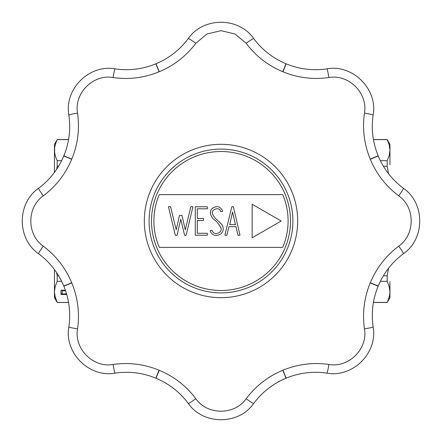 <?xml version="1.0" encoding="UTF-8"?>
<svg xmlns="http://www.w3.org/2000/svg" width="442" height="442" viewBox="0 0 442 442"><rect width="100%" height="100%" fill="white"/><g stroke="black" fill="none" stroke-linecap="round" stroke-linejoin="round"><path stroke-width="0.66" d="M389.943 164.855L389.943 144.313L387.175 139.523L373.435 139.523M389.032 297.831L387.175 302.383L389.943 297.687L389.943 281.769M388.551 173.739L387.175 166.22L383.385 166.22M387.175 166.22L387.175 160.689L380.363 160.689M373.446 302.383L387.175 302.383L387.805 301.079L389.54 295.82L389.943 291.869L389.231 286.549L387.175 281.311L387.175 275.78L388.551 268.261M387.175 275.78L383.396 275.78M387.175 160.689L389.231 155.44L389.943 150.153L389.231 144.865L387.175 139.523M387.175 281.311L380.369 281.311M387.264 139.782L389.054 144.23M389.402 145.54L389.745 147.368M387.175 139.617L373.451 139.617M56.582 272.587L57.217 275.78L57.217 281.311L55.167 286.554L54.449 291.847L55.167 297.146L57.217 302.383L54.83 295.687M54.449 269.576L54.449 297.687L57.217 302.477L68.565 302.477M54.631 294.505L54.543 293.731M54.465 292.516L54.449 291.847M68.549 302.383L57.217 302.477M55.361 144.169L57.217 139.617L54.449 144.313L54.449 172.419M57.217 281.311L61.637 281.311M66.709 294.394L61.007 294.61L61.007 290.201L65.394 290.25M57.217 275.78L58.615 275.78M68.554 139.617L57.217 139.617L56.035 142.23L54.631 147.501L54.631 152.805L55.559 156.766L57.217 160.689L57.217 166.22L58.604 166.22M57.217 166.22L56.587 169.391M57.217 160.689L61.631 160.689M65.582 290.808L62.217 290.72L62.217 294.09L66.521 293.759M66.416 294.471L66.416 293.814M65.781 294.554L65.781 294.002M65.09 294.61L65.09 294.079M62.217 293.284L61.007 293.284L61.007 290.201M64.173 290.72L64.173 290.201M62.217 290.72L62.217 290.201M65.09 290.748L65.09 290.228M159.258 71.703A161.562 161.562 0 0 0 159.087 71.77C144.186 77.853 128.865 79.781 113.135 77.543C93.212 73.919 73.902 93.279 77.543 113.135C79.759 129.036 77.831 144.352 71.77 159.087A161.562 161.562 0 0 0 71.703 159.258C65.466 174.098 55.996 186.292 43.294 195.834C26.642 207.359 26.675 234.696 43.294 246.166C56.095 255.846 65.571 268.034 71.703 282.742A161.562 161.562 0 0 0 71.77 282.913C77.853 297.814 79.781 313.135 77.543 328.865C73.919 348.788 93.279 368.098 113.135 364.457C129.036 362.241 144.352 364.169 159.087 370.23A161.562 161.562 0 0 0 159.258 370.297C174.098 376.534 186.292 386.004 195.834 398.706C207.359 415.358 234.696 415.325 246.166 398.706C255.846 385.905 268.034 376.429 282.742 370.297A161.562 161.562 0 0 0 282.913 370.23C297.814 364.147 313.135 362.219 328.865 364.457C348.788 368.081 368.098 348.721 364.457 328.865C362.241 312.964 364.169 297.648 370.23 282.913A161.562 161.562 0 0 0 370.297 282.742C376.534 267.902 386.004 255.708 398.706 246.166C415.358 234.641 415.325 207.304 398.706 195.834C385.905 186.154 376.429 173.966 370.297 159.258A161.562 161.562 0 0 0 370.23 159.087C364.147 144.186 362.219 128.865 364.457 113.135C368.081 93.212 348.721 73.902 328.865 77.543C312.964 79.759 297.648 77.831 282.913 71.77A161.562 161.562 0 0 0 282.742 71.703C267.902 65.466 255.708 55.996 246.166 43.294L235.083 34.012L221 30.68L206.922 34.006L195.834 43.294C186.154 56.095 173.966 65.571 159.258 71.703L155.976 63.77C168.988 58.333 179.756 49.935 188.275 38.576C203.149 16.868 238.774 16.824 253.725 38.576A9.586 0.718 143.4 0 0 246.166 43.294M221 144.313A76.687 76.687 0 0 1 287.411 259.344A76.687 76.687 0 0 1 154.59 259.344A76.687 76.687 0 0 1 221 144.313M221 292.891A71.891 71.891 0 0 1 158.739 185.054A71.891 71.891 0 0 1 283.261 185.054A71.891 71.891 0 0 1 221 292.891A23.962 23.962 0 0 1 221.006 292.891M195.834 43.294A9.586 0.718 -143.4 0 0 188.275 38.576M253.725 38.576C262.128 49.841 272.891 58.239 286.024 63.77A170.142 170.142 0 0 1 286.201 63.847C299.245 69.201 312.798 70.875 326.853 68.869C352.722 64.035 377.943 89.19 373.131 115.147C371.109 129.053 372.783 142.606 378.153 155.799A170.142 170.142 0 0 1 378.23 155.976C383.667 168.988 392.065 179.756 403.424 188.275C425.132 203.149 425.176 238.774 403.424 253.725C392.159 262.128 383.761 272.891 378.23 286.024A170.142 170.142 0 0 1 378.153 286.201C372.799 299.245 371.125 312.798 373.131 326.853C377.965 352.722 352.81 377.943 326.853 373.131C312.947 371.109 299.394 372.783 286.201 378.153A170.142 170.142 0 0 1 286.024 378.23C273.012 383.667 262.244 392.065 253.725 403.424C238.851 425.132 203.226 425.176 188.275 403.424C179.872 392.159 169.109 383.761 155.976 378.23A170.142 170.142 0 0 1 155.799 378.153C142.755 372.799 129.202 371.125 115.147 373.131C89.278 377.965 64.057 352.81 68.869 326.853C70.891 312.947 69.217 299.394 63.847 286.201A170.142 170.142 0 0 1 63.77 286.024C58.333 273.012 49.935 262.244 38.576 253.725C16.868 238.851 16.824 203.226 38.576 188.275C49.841 179.872 58.239 169.109 63.77 155.976A170.142 170.142 0 0 1 63.847 155.799C69.201 142.755 70.875 129.202 68.869 115.147C64.035 89.278 89.19 64.057 115.147 68.869C129.053 70.891 142.606 69.217 155.799 63.847A170.142 170.142 0 0 1 155.976 63.77A170.142 170.142 0 0 0 155.799 63.847L159.087 71.77M113.135 77.543A9.586 0.718 -81.6 0 1 115.147 68.869M326.853 68.869A9.586 0.718 81.6 0 1 328.865 77.543M77.543 113.135A9.586 0.718 171.6 0 0 68.869 115.147M373.131 115.147A9.586 0.718 -171.6 0 0 364.457 113.135M43.294 195.834A9.586 0.718 -126.6 0 1 38.576 188.275M403.424 188.275A9.586 0.718 126.6 0 1 398.706 195.834M43.294 246.166A9.586 0.718 126.6 0 0 38.576 253.725M403.424 253.725A9.586 0.718 -126.6 0 0 398.706 246.166M77.543 328.865A9.586 0.718 -171.6 0 1 68.869 326.853M373.131 326.853A9.586 0.718 171.6 0 1 364.457 328.865M113.135 364.457A9.586 0.718 81.6 0 0 115.147 373.131M326.853 373.131A9.586 0.718 -81.6 0 0 328.865 364.457M195.834 398.706A9.586 0.718 143.4 0 1 188.275 403.424M253.725 403.424A9.586 0.718 -143.4 0 1 246.166 398.706M224.879 235.221L231.835 206.712L233.382 206.712L239.984 235.221L237.973 235.221L235.917 226.652L228.962 226.652L226.884 235.221L224.879 235.221M195.281 235.221L195.281 206.779L207.342 206.779L207.342 208.806L197.292 208.806L197.292 218.458L203.541 218.458L203.541 220.492L197.292 220.492L197.292 233.282L207.342 233.282L207.342 235.221L195.281 235.221M212.154 230.431C213.84 236.299 222.193 232.757 221.144 228.531C219.287 224.481 216.663 221.276 213.259 218.923C209.933 214.762 209.491 211.375 211.933 208.762C216.204 205.519 219.657 206.005 222.293 210.221L222.602 211.503L220.591 211.503C219.746 206.127 210.624 209.624 212.486 213.602C214.641 220.249 222.917 222.414 223.155 228.199C224.1 235.072 213.624 238.31 210.74 232.022L210.232 230.431L212.154 230.431M159.297 247.36A67.101 67.101 0 0 1 159.297 194.64L282.703 194.64A67.101 67.101 0 0 1 282.703 247.36L159.297 247.36M170.546 206.712L176.22 229.79L179.491 215.436L181.982 215.414L185.275 229.901L190.817 206.712L192.894 206.712L186.159 235.288L184.59 235.288L180.767 219.254L177.038 235.31L175.292 235.288L168.468 206.712L170.546 206.712M252.155 204.226L252.155 237.774L281.206 221L252.155 204.226M151.507 221A69.493 69.493 0 0 0 255.747 281.184A69.493 69.493 0 0 0 255.747 160.816A69.493 69.493 0 0 0 151.507 221M235.453 224.624L232.542 212.033L229.713 224.624L235.453 224.624L232.542 212.033M370.23 159.087L378.153 155.799A170.142 170.142 0 0 1 378.23 155.976L370.297 159.258M370.297 282.742L378.23 286.024A170.142 170.142 0 0 1 378.153 286.201L370.23 282.913M282.913 370.23L286.201 378.153A170.142 170.142 0 0 1 286.024 378.23L282.742 370.297M159.258 370.297L155.976 378.23A170.142 170.142 0 0 1 155.799 378.153L159.087 370.23M71.77 282.913L63.847 286.201A170.142 170.142 0 0 1 63.77 286.024L71.703 282.742M71.703 159.258L63.77 155.976A170.142 170.142 0 0 1 63.847 155.799L71.77 159.087M282.742 71.703L286.024 63.77A170.142 170.142 0 0 1 286.201 63.847L282.913 71.77M387.175 302.477L373.429 302.477M57.217 139.523L68.571 139.523"/></g></svg>
